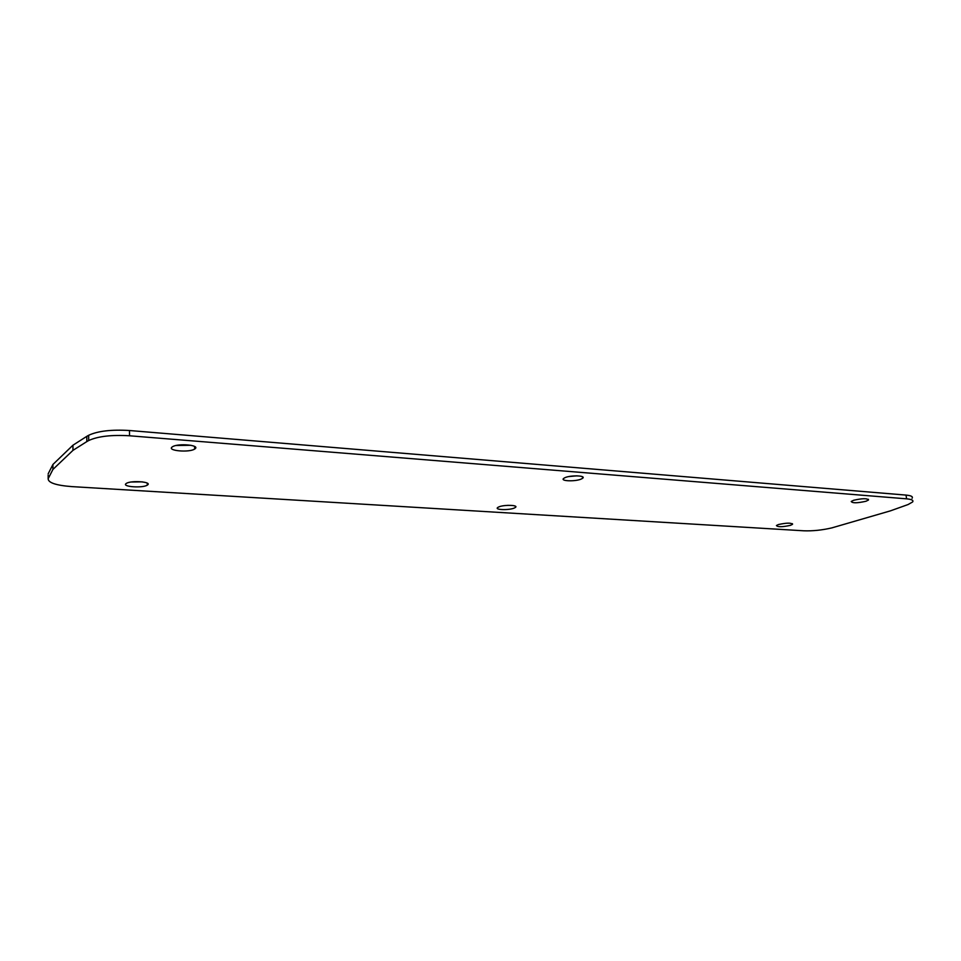 <?xml version="1.0" encoding="UTF-8"?>
<svg xmlns="http://www.w3.org/2000/svg" width="961" height="961" viewBox="0 0 961 961"><rect width="100%" height="100%" fill="white"/><g stroke="black" fill="none" stroke-linecap="round" stroke-linejoin="round"><path stroke-width="1.44" d="M48.158 475.082L48.158 478.698C48.146 482.746 56.002 485.377 71.703 486.602L803.744 530.796C812.682 531.121 822.027 530.16 831.794 527.901L890.499 510.832L908.097 504.537L912.614 501.966C913.743 500.357 911.737 499.312 906.583 498.831L129.543 435.777C111.488 434.72 97.878 436.306 88.688 440.534L86.826 441.592L86.79 436.354L88.652 435.285C97.83 431.021 111.428 429.423 129.471 430.516L906.043 495.095C911.196 495.576 913.214 496.645 912.085 498.279M48.158 478.698L52.927 469.436L72.964 450.361L86.826 441.592M564.888 477.713C570.594 474.974 586.414 475.479 582.642 478.254L581.345 478.998C575.591 481.713 559.915 481.221 563.675 478.422L564.888 477.713M498.627 507C503.624 504.573 518.868 504.969 515.444 507.408L514.435 507.985C509.39 510.375 494.278 509.991 497.678 507.54L498.627 507M172.103 447.033L172.512 446.757C178.073 442.997 200.585 445.123 194.987 448.823L194.663 449.051C189.317 452.763 166.806 450.805 172.103 447.033M126.071 483.611L126.384 483.395C131.056 480.188 152.367 481.797 147.538 484.957L147.297 485.125C142.793 488.308 121.53 486.819 126.071 483.611M778.386 524.562C786.566 522.772 791.275 522.688 792.525 524.334L790.507 525.319C782.326 527.096 777.629 527.169 776.428 525.523L778.386 524.562M853.62 500.273C862.341 498.303 867.302 498.218 868.492 500.008L866.017 501.246C857.308 503.192 852.371 503.276 851.218 501.474L853.62 500.273M48.158 473.845L52.927 464.475L72.952 445.207L86.79 436.354M577.044 475.839L568.876 476.56M508.165 505.33L504.645 505.606M190.963 445.279L176.103 445.496M142.36 481.857L131.261 482.002M72.964 450.361L72.952 445.207M52.927 469.436L52.927 464.475M906.043 495.095L906.583 498.831M129.471 430.516L129.543 435.777M88.652 435.285L88.688 440.534M582.642 478.254L582.498 476.776M515.444 507.408L515.36 506.195M194.663 449.051L194.602 446.457M147.297 485.125L147.261 483.143M792.525 524.334L792.441 523.685M868.492 500.008L868.396 499.288"/></g></svg>
